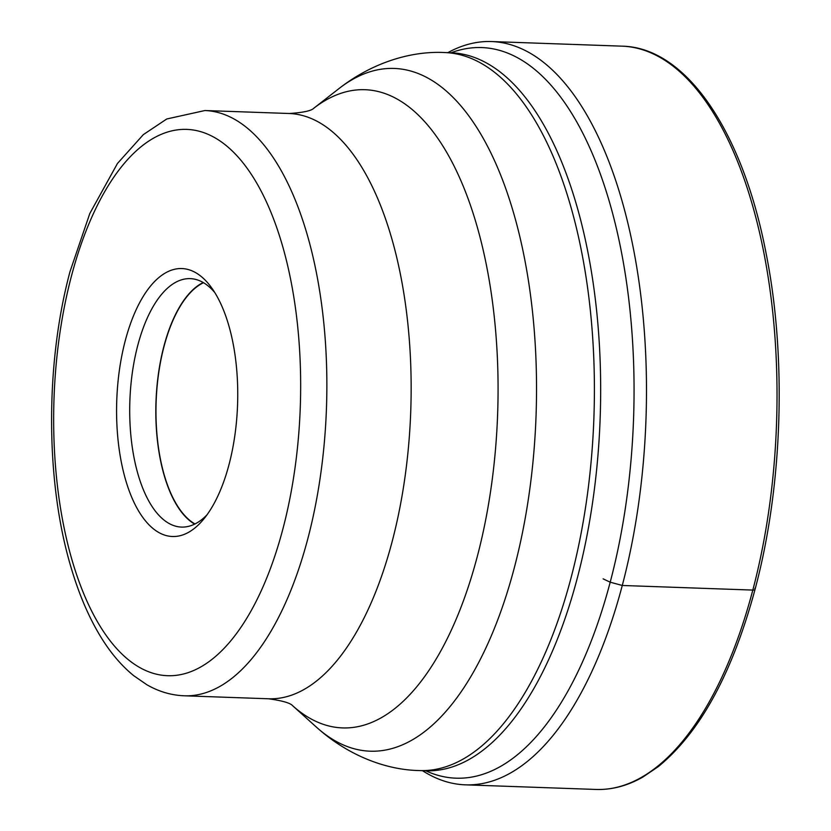 <?xml version="1.0" encoding="UTF-8"?>
<svg xmlns="http://www.w3.org/2000/svg" width="831" height="831" viewBox="0 0 831 831"><rect width="100%" height="100%" fill="white"/><g stroke="black" fill="none" stroke-linecap="round" stroke-linejoin="round"><path stroke-width="1.25" d="M447.836 52.654A371.873 167.675 92 0 1 491.599 41.55A371.873 167.675 92 0 1 622.274 585.471A371.873 167.675 92 0 1 465.339 784.838A371.873 167.675 92 0 1 422.47 770.669M451.119 52.769A365.526 164.808 92 0 1 608.209 197.799A365.526 164.808 92 0 1 610.203 582.188L603.119 578.864M425.752 770.794A365.526 164.808 -88 0 0 610.203 582.188L622.274 585.471L752.813 590.083A371.873 167.675 -88 0 0 622.139 46.162C686.022 47.45 742.499 130.862 765.964 252.697C786.926 356.925 782.74 486.062 755.078 589.272C732.371 673.276 700.118 732.391 658.308 766.608L642.882 777.047C627.457 785.835 611.782 789.969 595.879 789.45A371.873 167.675 -88 0 0 752.813 590.083A3.906 1.569 -165.2 0 0 754.787 588.4M425.68 770.784A359.231 161.972 -88 0 0 427.217 770.825A359.231 161.972 -88 0 0 577.275 578.199A359.231 161.972 -88 0 0 452.583 52.841A359.231 161.972 -88 0 0 451.046 52.769L444.782 52.55A359.231 161.972 92 0 1 571.011 577.971A359.231 161.972 92 0 1 570.98 578.116A359.231 161.972 92 0 1 419.416 770.566L425.68 770.784M125.325 340.44A134.061 60.445 -88 0 0 132.378 498.787A134.061 60.445 -88 0 0 203.585 519.25A134.061 60.445 -88 0 0 229.003 464.654A134.061 60.445 -88 0 0 211.76 288.004A134.061 60.445 -88 0 0 125.325 340.44M214.845 292.637A124.297 56.041 -88 0 0 190.257 278.634A124.297 56.041 -88 0 0 137.801 345.27A124.297 56.041 -88 0 0 181.48 527.083A124.297 56.041 -88 0 0 206.992 514.846M194.662 524.122A124.297 56.041 92 0 1 163.925 346.195A124.297 56.041 92 0 1 203.19 282.519M203.522 282.706A123.954 55.895 -88 0 0 164.05 346.35A123.954 55.895 -88 0 0 194.994 523.956M419.416 770.566C386.457 770.005 348.366 755.909 316.445 727.167A341.583 154.015 -88 0 0 514.212 568.165A341.583 154.015 -88 0 0 514.244 568.03A341.583 154.015 -88 0 0 504.604 185.386A341.583 154.015 -88 0 0 339.006 88.564C372.87 62.148 411.864 50.784 444.782 52.55M339.006 88.564L313.713 108.3A319.291 143.96 92 0 1 468.289 199.222A319.291 143.96 92 0 1 477.274 556.573A319.291 143.96 92 0 1 477.233 556.708A319.291 143.96 92 0 1 292.616 705.706L316.445 727.167M289.198 113.504L204.914 110.533A292.813 132.025 92 0 1 307.802 538.81A292.813 132.025 92 0 1 307.75 539.007A292.813 132.025 92 0 1 184.233 695.796L268.517 698.778A292.813 132.025 -88 0 0 392.087 541.791A292.813 132.025 -88 0 0 392.118 541.667A292.813 132.025 -88 0 0 289.198 113.504C303.159 112.569 311.365 110.814 313.806 108.238M71.476 275.944A273.295 123.227 92 0 1 71.528 275.767A273.295 123.227 92 0 1 241.146 160.549A273.295 123.227 92 0 1 282.841 529.16A273.295 123.227 92 0 1 282.789 529.337A273.295 123.227 -88 0 1 113.172 644.555A273.295 123.227 -88 0 1 71.476 275.944M491.599 41.55L622.139 46.162M465.339 784.838L595.879 789.45M268.517 698.778C282.384 700.699 290.445 703.036 292.699 705.779M204.914 110.533L166.761 118.978L143.327 134.632L117.451 163.478L89.81 213.494L70.022 271.571C45.165 363.905 45.425 481.689 70.926 567.002C78.779 593.833 88.709 617.101 100.728 636.816C110.419 652.699 121.419 665.662 133.739 675.707L146.775 684.682C158.596 691.548 171.082 695.256 184.233 695.796"/></g></svg>
